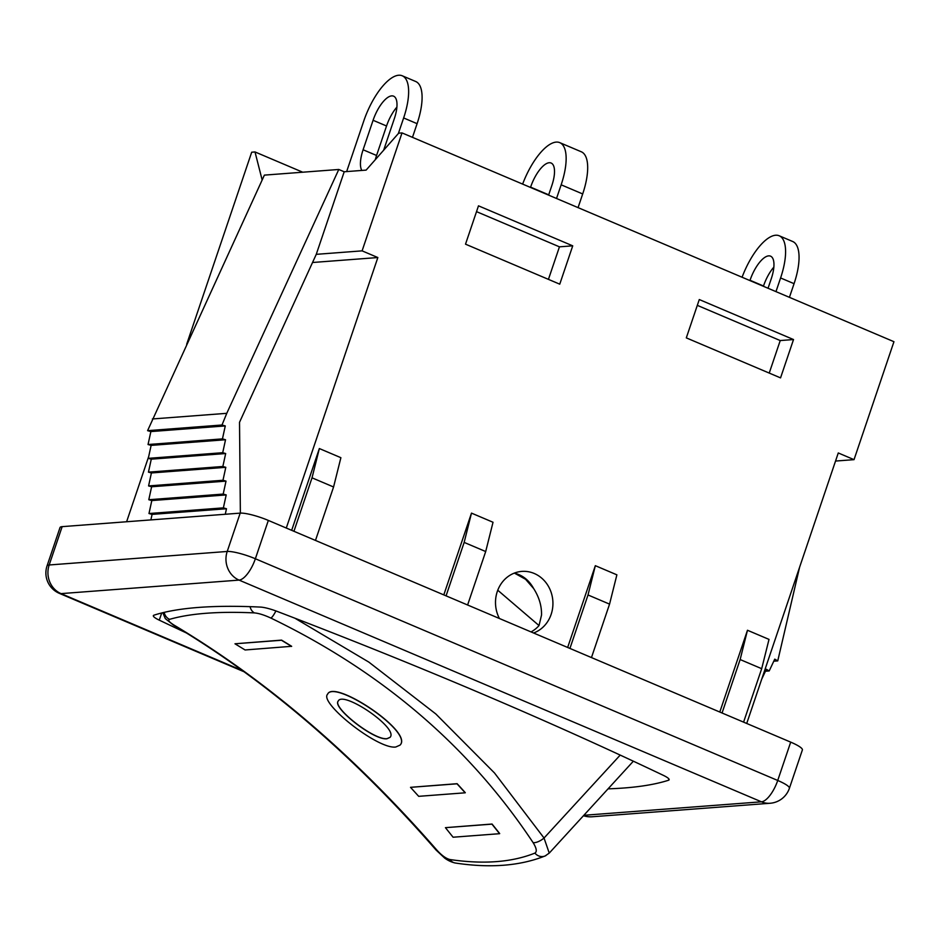 <?xml version="1.0" encoding="UTF-8"?>
<svg xmlns="http://www.w3.org/2000/svg" width="941" height="941" viewBox="0 0 941 941"><rect width="100%" height="100%" fill="white"/><g stroke="black" fill="none" stroke-linecap="round" stroke-linejoin="round"><path stroke-width="1.41" d="M514.374 573.081L525.596 579.303L533.688 588.607C539.158 597.206 541.769 606.051 541.522 615.108L539.028 625.565L497.765 590.23M534.9 853.099A9.492 8.834 67.9 0 0 545.121 855.969L549.238 853.099L544.039 838.031A9.492 3.823 146.6 0 1 533.088 842.607C536.57 848.229 537.182 851.734 534.9 853.099C511.845 862.321 483.556 864.461 450.021 859.545C446.105 858.651 441.67 855.44 436.718 849.923C354.204 755.376 266.797 680.519 174.485 625.365C169.286 622.189 167.627 620.19 169.533 619.354C190.317 613.379 218.606 611.227 254.399 612.909C258.669 613.261 264.15 614.967 270.843 618.049C381.975 671.756 469.394 746.613 533.088 842.607M620.201 755.094L544.039 838.031L494.519 772.996L435.836 713.972L368.86 662.123L294.909 618.213M291.581 646.432L281.488 640.256L234.979 643.785L245.083 649.972L291.651 646.302A854.299 774.855 -94.3 0 0 281.559 640.115L281.488 640.256M234.979 643.785L281.559 640.115M453.08 837.219L499.589 833.691L491.943 824.14L445.434 827.668L453.08 837.219M445.434 827.668L492.049 824.034A854.299 774.855 -94.3 0 1 499.695 833.585L499.589 833.691M441.952 794.569L418.698 796.333L410.511 787.335L457.02 783.806L465.207 792.804L441.952 794.569M410.511 787.335L457.114 783.688A854.299 774.855 -94.3 0 1 465.301 792.698L465.207 792.804M338.266 701.021C332.102 707.467 374.33 740.661 387.045 738.638L390.068 737.332M386.963 738.756C374.189 740.779 331.785 707.385 338.219 701.08C342.924 690.306 399.243 728.334 390.021 737.391L386.963 738.756M395.773 747.013C378.035 749.695 318.964 702.798 327.55 694.282C333.961 679.096 413.534 732.027 400.043 745.107L395.773 747.013M327.586 694.223L327.633 694.152C334.043 678.955 413.628 731.91 400.137 744.99L400.09 745.049M450.021 859.545A9.492 8.222 -81.5 0 0 455.291 863.015C490.049 868.308 519.985 865.955 545.11 855.957A9.492 8.834 67.9 0 0 545.909 855.592M270.843 618.049A9.492 1.882 -64.4 0 0 275.901 610.932M436.718 849.923A9.492 0.753 139 0 1 436.118 850.099L444.705 858.11C448.01 860.556 451.539 862.191 455.291 863.015M250.094 606.663A9.492 8.057 92.8 0 0 254.399 612.909M169.533 619.354A9.492 8.998 -106.3 0 1 164.193 612.368M173.132 624.895A9.492 4.952 -59.3 0 0 173.309 625.012A9.492 4.952 -59.3 0 0 174.485 625.365M539.028 625.565A31.641 28.7 -94.3 0 1 531.03 631.917M533.688 588.607C529.43 580.832 523.467 575.798 515.786 573.516M499.424 618.508A31.641 28.7 -94.3 0 1 521.82 571.399A31.641 28.7 -94.3 0 1 551.144 614.379A31.641 28.7 -94.3 0 1 533.571 632.999M768.044 288.264L771.291 278.665A25.313 9.645 -67 0 0 770.561 256.164A25.313 9.645 -67 0 0 750.036 280.277L749.942 280.583M763.398 286.287L763.504 285.993A25.313 9.645 113 0 1 773.855 267.126M775.972 291.628L780.595 277.96A47.462 18.091 -67 0 0 779.207 235.779A47.462 18.091 -67 0 0 742.073 277.242M779.207 235.779L792.675 241.496A47.462 18.091 113 0 1 794.063 283.676L789.428 297.344M361.838 170.439A25.313 9.645 113 0 1 363.097 149.772L373.083 120.283A25.313 9.645 113 0 1 393.597 96.17A25.313 9.645 113 0 1 394.338 118.66L384.351 148.149A25.313 9.645 113 0 1 383.587 150.301M396.89 107.121A25.313 9.645 -67 0 0 386.539 125.988L376.565 155.477A25.313 9.645 -67 0 0 375.306 159.699M412.476 137.339L417.098 123.671A47.462 18.091 -67 0 0 415.71 81.502L402.254 75.786A47.462 18.091 113 0 1 403.642 117.954L398.361 133.54M346.653 171.591L363.779 120.989A47.462 18.091 113 0 1 402.254 75.786M530.489 187.435L530.595 187.141A25.313 9.645 113 0 1 551.108 163.028A25.313 9.645 113 0 1 551.849 185.518L548.603 195.128M578.068 207.632L582.691 193.952A47.462 18.091 -67 0 0 581.303 151.783L559.766 142.644A47.462 18.091 113 0 1 561.154 184.812L556.519 198.48M522.631 184.095A47.462 18.091 113 0 1 559.766 142.644M835.537 461.055L854.028 459.655L838.278 452.962L746.719 723.464M262.151 179.978L255.011 151.948L251.694 152.207L186.671 344.288M148.737 456.385L126.612 521.749M312.941 262.468L377.847 257.54L286.287 528.042M186.636 633.07A1208.679 216.112 18.7 0 1 159.276 620.154A15.821 2.823 18.7 0 1 153.348 615.661A15.821 2.823 18.7 0 1 153.971 615.179A791.016 141.432 18.7 0 1 260.504 607.086A15.821 2.823 18.7 0 1 276.713 611.238A1208.679 216.112 18.7 0 1 663.205 775.278A15.821 2.823 18.7 0 1 669.133 779.771A15.821 2.823 18.7 0 1 668.498 780.254A791.016 141.432 18.7 0 1 608.062 788.852M344.206 171.768L366.12 170.109L398.69 133.163L402.019 132.904L362.097 250.859L316.258 254.341L344.206 171.768L338.784 169.474L264.386 175.12L147.596 430.66L150.866 431.578L148.043 444.528L151.125 445.387L148.302 458.349L151.278 459.173L148.443 472.135L151.407 472.958L148.584 485.921L151.619 486.768L148.796 499.718L151.807 500.565L148.984 513.527L152.077 514.386L150.878 519.914M854.028 459.655L893.95 341.701L402.019 132.904M567.658 647.467L595.335 565.682L616.884 574.833L609.556 604.122L591.466 657.571M719.794 712.031L747.472 630.258L769.009 639.398L761.692 668.686L740.144 659.547L722.053 712.996M377.847 257.54L362.097 250.859M291.675 530.324L319.352 448.551L340.889 457.691L333.573 486.979L315.482 540.428M443.799 594.9L471.488 513.116L493.025 522.255L485.697 551.544L464.16 542.404L446.069 595.853M478.487 205.832L572.728 245.836L559.754 284.17L465.513 244.166L478.487 205.832M686.307 337.878L699.281 299.544L793.522 339.548L780.548 377.882L686.307 337.878M595.335 565.682L588.019 594.971L569.928 648.431M319.352 448.551L312.024 477.828L293.933 531.289M743.59 722.135L761.692 668.686M467.606 604.992L485.697 551.544M588.019 594.971L609.556 604.122M312.024 477.828L333.573 486.979M697.316 305.355L780.23 340.56L769.232 373.071M793.522 339.548L780.23 340.56M476.522 211.643L559.448 246.836L548.438 279.359M572.728 245.836L559.448 246.836M255.011 151.948L302.743 172.215M799.603 567.211L777.748 660.888L774.749 659.147L769.197 670.945L766.374 669.298L761.657 679.308M471.488 513.116L464.16 542.404M583.867 815.294L761.434 801.814A22.149 8.445 -67 0 0 777.725 780.465L255.364 558.754A22.149 8.445 113 0 1 239.073 580.103L761.434 801.814A22.149 20.09 -94.3 0 0 770.103 803.261A22.149 22.149 0 0 0 789.405 788.276L802.379 749.942A22.149 3.964 -161.3 0 0 790.699 742.131L268.338 520.42A22.149 3.964 -161.3 0 0 240.19 513.127L62.153 526.642A22.149 3.964 -161.3 0 0 60.024 527.548L47.05 565.882A22.149 22.149 0 0 0 59.377 593.371A22.149 8.445 113 0 0 61.047 593.618L239.073 580.103A22.149 20.09 -94.3 0 1 227.216 551.461L49.179 564.976A22.149 20.09 85.7 0 0 61.047 593.618L242.719 670.733M147.596 430.66L221.994 425.003L225.275 425.92L222.452 438.882L225.534 439.741L222.711 452.703L225.675 453.527L222.852 466.489L225.805 467.312L222.982 480.263L226.016 481.122L223.193 494.072L226.205 494.919L223.382 507.869L226.475 508.74L225.275 514.256M150.866 431.578L225.275 425.92M148.043 444.528L222.452 438.882M151.125 445.387L225.534 439.741M148.302 458.349L222.711 452.703M151.278 459.173L225.675 453.527M148.443 472.135L222.852 466.489M151.407 472.958L225.805 467.312M148.584 485.921L222.982 480.263M151.619 486.768L226.016 481.122M148.796 499.718L223.193 494.072M151.807 500.565L226.205 494.919M148.984 513.527L223.382 507.869M152.077 514.386L226.475 508.74M240.367 513.116L239.52 422.297L316.258 254.341M152.371 418.968L226.769 413.322L221.994 425.003M338.784 169.474L226.769 413.322M773.784 661.194L777.748 660.888M765.468 671.227L769.197 670.945M747.472 630.258L740.144 659.547M750.036 280.277L763.504 285.993M780.595 277.96L794.063 283.676M376.565 155.477L363.097 149.772M386.539 125.988L373.083 120.283M417.098 123.671L403.642 117.954M530.595 187.141L548.709 194.822M561.154 184.812L582.691 193.952M159.276 620.154L161.711 612.967M668.498 780.254L668.933 779.007M583.714 815.459A22.149 20.09 85.7 0 0 592.065 816.776L770.103 803.261M62.153 526.642L49.179 564.976A22.149 3.964 -161.3 0 0 47.05 565.882M268.338 520.42L255.364 558.754A22.149 3.964 -161.3 0 0 227.216 551.461L240.19 513.127M789.405 788.276A22.149 3.964 -161.3 0 0 777.725 780.465L790.699 742.131M633.352 761.198L549.285 853.064M162.828 612.697L165.31 618.602L173.309 625C265.774 680.167 353.381 755.2 436.118 850.099M244.225 671.827L59.377 593.371M583.467 815.729A22.149 22.149 0 0 0 592.065 816.776"/></g></svg>
